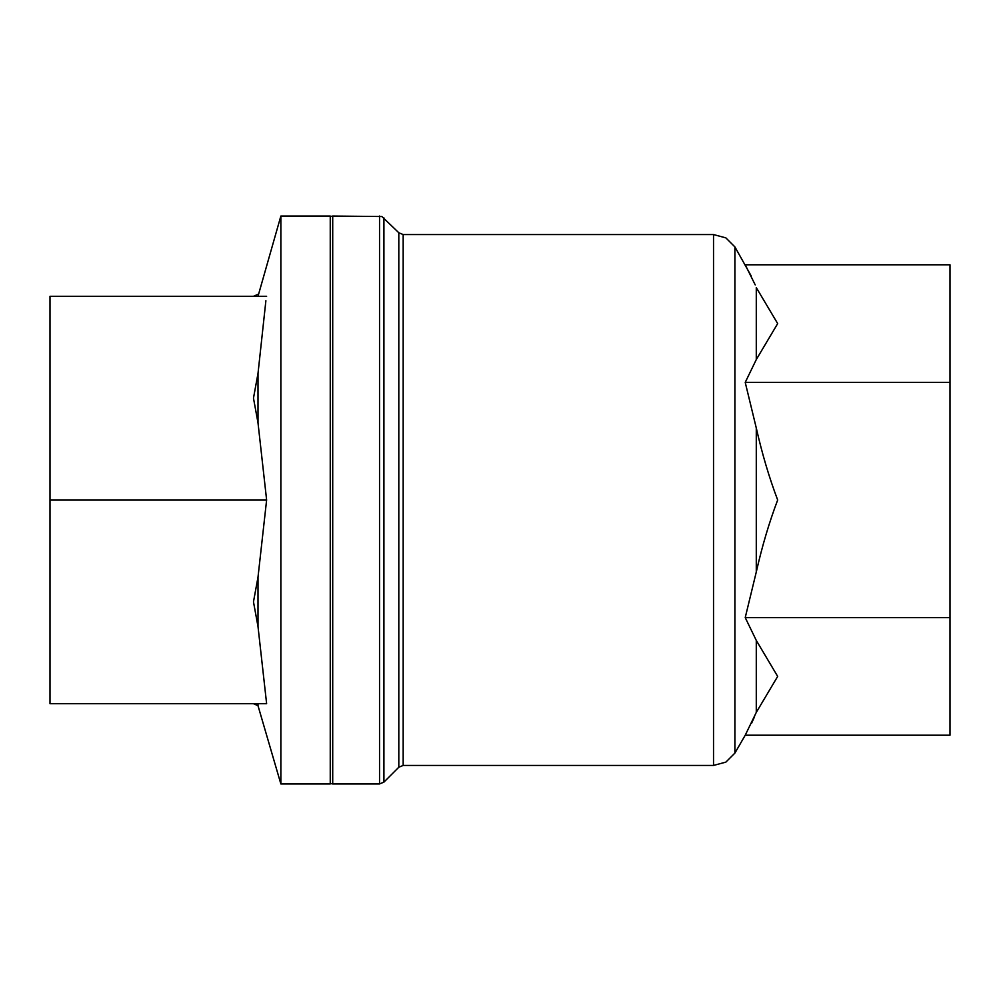 <?xml version="1.0" encoding="UTF-8"?>
<svg xmlns="http://www.w3.org/2000/svg" width="1000" height="1000" viewBox="0 0 1000 1000"><rect width="100%" height="100%" fill="white"/><g stroke="black" fill="none" stroke-linecap="round" stroke-linejoin="round"><path stroke-width="1.5" d="M258.012 373.4L265.887 300.738M258 296.3L280.863 216.05L330.25 216.05L330.25 783.95L280.863 783.95L280.863 216.05M253.475 703.7L258 705.688L280.863 783.95M258 705.688L258 703.7M258 626.55L258 577.163L253.475 601.85L258 626.55L266.625 703.7L50 703.7L50 296.3L266.625 296.3M258 422.837L258 373.45L253.475 398.15L258 422.837L266.625 500L50 500M258 577.163L266.625 500M755.225 284.913L745.225 264.788L950 264.788L950 382.388L745.225 382.388L756.287 428.013C762.1 453.738 769.225 477.738 777.675 500C769.225 522.275 762.1 546.263 756.287 571.987L745.225 617.612L950 617.612L950 735.212L745.225 735.212L734.9 753.088L734.9 246.912L725.863 237.875L713.525 234.562L403.175 234.562L398.812 232.763L381.9 216.525L332.713 216.05L332.713 783.95L330.25 783.438M950 382.388L950 617.612M745.225 735.212L756.287 712.4L777.675 676.413L756.287 640.425L745.225 617.612M745.225 382.388L756.287 359.575L777.675 323.587L756.287 287.6L756.287 359.575M751.263 276.087L734.9 246.912M754.55 716.688L751.55 723.312M713.525 234.562L713.525 765.438L403.175 765.438L403.175 234.562M398.812 232.763L398.812 767.237L383.913 782.138L383.913 217.862M379.538 216.05L379.538 783.95L332.713 783.95M756.287 428.013L756.287 571.987M756.287 640.425L756.287 712.4M258 294.312L253.475 296.3M713.525 765.438L725.863 762.125L734.9 753.088M403.175 765.438L398.812 767.237M379.538 783.95L383.913 782.138M330.25 216.562L332.713 216.05"/></g></svg>

